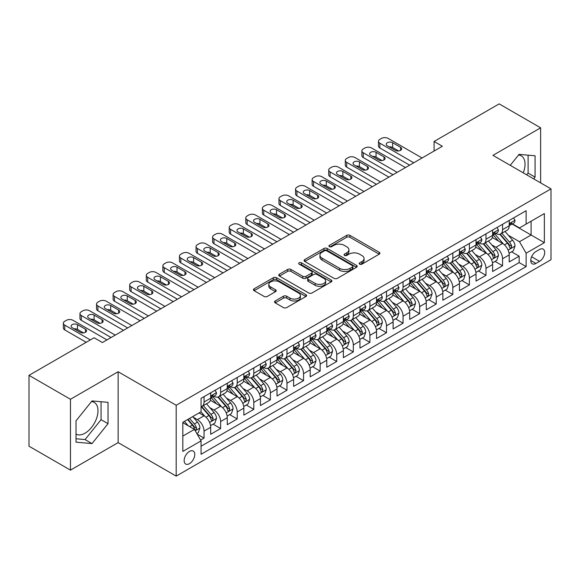 <?xml version="1.0" encoding="UTF-8"?>
<svg xmlns="http://www.w3.org/2000/svg" width="580" height="580" viewBox="0 0 580 580"><rect width="100%" height="100%" fill="white"/><g stroke="black" fill="none" stroke-linecap="round" stroke-linejoin="round"><path stroke-width="0.87" d="M359.658 264.154A1.61 0.928 0 0 0 361.942 264.154L379.233 254.163A2.305 1.327 0 0 0 379.907 253.228A2.305 1.327 0 0 0 379.233 252.286L349.936 235.371A2.305 1.327 0 0 0 346.68 235.371L329.382 245.355A1.61 0.928 0 0 0 328.911 246.014A1.61 0.928 0 0 0 329.382 246.667A1.61 0.928 0 0 0 331.658 246.667L333.899 245.376A7.366 4.256 0 0 1 344.317 245.376L346.76 246.79A7.366 4.256 0 0 1 348.921 249.792A7.366 4.256 0 0 1 346.76 252.8L344.52 254.091A1.61 0.928 0 0 0 344.049 254.75A1.61 0.928 0 0 0 344.52 255.41A1.61 0.928 0 0 0 346.804 255.41L349.037 254.12A7.366 4.256 0 0 1 359.455 254.12L361.898 255.526A7.366 4.256 0 0 1 364.059 258.535A7.366 4.256 0 0 1 361.898 261.544L359.658 262.834A1.61 0.928 0 0 0 359.187 263.494A1.61 0.928 0 0 0 359.658 264.154L359.658 262.834M76.016 434.137A18.292 10.563 120 0 0 85.057 433.173A18.292 10.563 120 0 0 97.005 417.049A18.292 10.563 120 0 0 94.206 402.389A18.292 10.563 120 0 0 91.502 401.563M189.457 463.666A7.504 4.336 120 0 0 194.358 457.054A7.504 4.336 120 0 0 193.205 451.037A7.504 4.336 120 0 0 189.457 451.414A7.504 4.336 120 0 0 184.556 458.026A7.504 4.336 120 0 0 185.701 464.036A7.504 4.336 120 0 0 189.457 463.666M518.556 155.005A18.292 10.563 -60 0 1 521.253 155.832A18.292 10.563 -60 0 1 523.247 172.84M275.217 300.969A2.305 1.327 0 0 0 274.543 301.912A2.305 1.327 0 0 0 275.217 302.847L283.431 307.596A2.305 1.327 0 0 0 286.687 307.596L305.899 296.503A2.305 1.327 0 0 0 306.574 295.568A2.305 1.327 0 0 0 305.899 294.625L276.595 277.711A2.305 1.327 0 0 0 273.339 277.711L254.134 288.796A2.305 1.327 0 0 0 253.46 289.739A2.305 1.327 0 0 0 254.134 290.681L264.06 296.409A2.305 1.327 0 0 0 267.322 296.409L275.536 291.668A2.305 1.327 0 0 0 276.211 290.725A2.305 1.327 0 0 0 275.536 289.782L270.613 286.94A6.155 3.553 0 0 1 268.808 284.425A6.155 3.553 0 0 1 272.614 281.14A6.155 3.553 0 0 1 279.321 281.916L298.613 293.052A6.155 3.553 0 0 1 300.418 295.568A6.155 3.553 0 0 1 296.619 298.852A6.155 3.553 0 0 1 289.906 298.076L286.687 296.22A2.305 1.327 0 0 0 283.431 296.22L275.217 300.969L275.217 302.847M118.139 371.744L70.463 399.272L29 375.34L29 446.194L70.463 470.134L118.139 442.605L176.19 476.115L176.19 405.26L118.139 371.744L118.139 442.605M540.633 182.881L540.633 127.825L492.957 155.353L551 188.862L176.19 405.26M540.633 127.825L499.17 103.885L434.079 141.469L434.079 151.039M29 375.34L94.098 337.756L102.385 342.541L442.373 146.254L434.079 141.469M334.065 278.364A2.305 1.327 0 0 0 337.321 278.364L356.526 267.279A2.305 1.327 0 0 0 357.2 266.336A2.305 1.327 0 0 0 356.526 265.394L327.221 248.479A2.305 1.327 0 0 0 323.966 248.479L304.761 259.572A2.305 1.327 0 0 0 304.087 260.507A2.305 1.327 0 0 0 304.761 261.45L334.065 278.364M299.787 264.502A1.61 0.928 0 0 1 301.426 264.726L301.426 262.812L331.216 280.01A2.305 1.327 0 0 1 331.89 280.952A2.305 1.327 0 0 1 331.216 281.887L312.004 292.98A2.305 1.327 0 0 1 308.748 292.98L279.444 276.065L279.444 274.18A2.305 1.327 0 0 0 278.77 275.123A2.305 1.327 0 0 0 279.444 276.065M279.444 274.18L287.665 269.439A2.305 1.327 0 0 1 290.921 269.439L302.803 276.298A2.305 1.327 0 0 0 306.059 276.298L311.518 273.151A2.305 1.327 0 0 0 312.192 272.208A2.305 1.327 0 0 0 311.518 271.273L299.142 264.125A1.61 0.928 0 0 1 298.671 263.472A1.61 0.928 0 0 1 299.664 262.61A1.61 0.928 0 0 1 301.426 262.812M200.607 440.089L204.051 438.103L197.171 434.13M193.256 417.216L197.417 419.623A9.381 5.416 60 0 1 204.051 431.114L210.685 427.279L210.685 434.275L220.632 428.526L213.092 424.168M209.837 407.646L213.998 410.046A9.381 5.416 60 0 1 220.632 421.537L227.266 417.709L227.266 424.698L237.22 418.949L229.673 414.599M226.425 398.068L230.586 400.476A9.381 5.416 60 0 1 237.22 411.959L243.854 408.132L243.854 415.12L253.801 409.378L246.261 405.021M243.005 388.491L247.167 390.898A9.381 5.416 60 0 1 253.801 402.389L260.435 398.554L260.435 405.55L270.389 399.801L262.841 395.444M259.594 378.921L263.755 381.321A9.381 5.416 60 0 1 270.389 392.812L277.023 388.984L277.023 395.973L286.977 390.224L279.43 385.867M276.174 369.344L280.343 371.744A9.381 5.416 60 0 1 286.977 383.235L293.611 379.407L293.611 386.396L303.558 380.654L296.01 376.297M292.762 359.767L296.924 362.174A9.381 5.416 60 0 1 303.558 373.665L310.191 369.83L310.191 376.819L320.145 371.077L312.598 366.719M309.343 350.189L313.512 352.596A9.381 5.416 60 0 1 320.145 364.088L326.779 360.26L326.779 367.249L336.726 361.5L329.179 357.142M325.931 340.619L330.092 343.019A9.381 5.416 60 0 1 336.726 354.51L343.36 350.683L343.36 357.671L353.314 351.93L345.767 347.572M342.512 331.042L346.68 333.449A9.381 5.416 60 0 1 353.314 344.94L359.948 341.105L359.948 348.094L369.895 342.352L362.348 337.995M359.1 321.465L363.261 323.872A9.381 5.416 60 0 1 369.895 335.363L376.529 331.535L376.529 338.524L386.483 332.775L378.936 328.418M375.68 311.895L379.849 314.295A9.381 5.416 60 0 1 386.483 325.786L393.117 321.958L393.117 328.947L403.064 323.205L395.516 318.848M392.268 302.318L396.43 304.725A9.381 5.416 60 0 1 403.064 316.209L409.697 312.381L409.697 319.37L419.652 313.628L412.104 309.27M408.849 292.74L413.018 295.147A9.381 5.416 60 0 1 419.652 306.639L426.286 302.803L426.286 309.8L436.233 304.05L428.685 299.693M425.437 283.171L429.599 285.57A9.381 5.416 60 0 1 436.233 297.062L442.866 293.233L442.866 300.223L452.821 294.473L445.273 290.123M442.018 273.593L446.187 275.993A9.381 5.416 60 0 1 452.821 287.484L459.454 283.656L459.454 290.645L469.401 284.903L461.861 280.546M458.606 264.016L462.767 266.423A9.381 5.416 60 0 1 469.401 277.914L476.035 274.079L476.035 281.068L485.989 275.326L478.442 270.969M475.194 254.446L479.355 256.846A9.381 5.416 60 0 1 485.989 268.337L492.623 264.509L492.623 271.498L502.57 265.749L502.57 258.76A9.381 5.416 -120 0 0 495.936 247.268L491.775 244.869M495.03 261.392L502.57 265.749M210.685 427.279A9.381 5.416 -120 0 0 204.051 415.795L199.078 412.916M227.266 417.709A9.381 5.416 -120 0 0 220.632 406.217L210.381 400.294M243.854 408.132A9.381 5.416 -120 0 0 237.22 396.64L226.961 390.717M260.435 398.554A9.381 5.416 -120 0 0 253.801 387.07L243.549 381.147M277.023 388.984A9.381 5.416 -120 0 0 270.389 377.493L260.13 371.57M293.611 379.407A9.381 5.416 -120 0 0 286.977 367.916L276.718 361.993M310.191 369.83A9.381 5.416 -120 0 0 303.558 358.339L293.299 352.423M326.779 360.26A9.381 5.416 -120 0 0 320.145 348.769L309.887 342.845M343.36 350.683A9.381 5.416 -120 0 0 336.726 339.191L326.467 333.268M359.948 341.105A9.381 5.416 -120 0 0 353.314 329.614L343.055 323.698M376.529 331.535A9.381 5.416 -120 0 0 369.895 320.044L359.644 314.121M393.117 321.958A9.381 5.416 -120 0 0 386.483 310.467L376.224 304.543M409.697 312.381A9.381 5.416 -120 0 0 403.064 300.889L392.812 294.974M426.286 302.803A9.381 5.416 -120 0 0 419.652 291.32L409.393 285.396M442.866 293.233A9.381 5.416 -120 0 0 436.233 281.742L425.981 275.819M459.454 283.656A9.381 5.416 -120 0 0 452.821 272.165L442.562 266.242M476.035 274.079A9.381 5.416 -120 0 0 469.401 262.595L459.15 256.672M492.623 264.509A9.381 5.416 -120 0 0 485.989 253.018L475.73 247.094M539.559 249.472L535.905 251.582A7.272 4.198 120 0 0 531.157 257.984A7.272 4.198 120 0 0 532.273 263.813A7.272 4.198 120 0 0 535.905 263.45L539.559 261.348A7.272 4.198 120 0 0 544.308 254.939A7.272 4.198 120 0 0 543.192 249.117A7.272 4.198 120 0 0 539.559 249.472M176.19 476.115L551 259.717L551 188.862M182.823 436.087L194.43 429.388L201.064 440.88L201.064 454.285L526.125 266.611L526.125 253.206L519.491 241.715L508.363 235.292M201.064 440.88L182.823 451.414L182.823 422.305L201.064 411.771L201.064 398.366L526.125 210.692L526.125 224.097L544.366 213.57L544.366 242.679L526.125 253.206M213.911 396.205L213.998 396.256A9.381 5.416 60 0 0 218.689 396.72L225.323 392.892A9.381 5.416 -120 0 0 227.266 388.6L227.266 383.235M230.499 386.635L230.586 386.686A9.381 5.416 60 0 0 235.277 387.15L241.911 383.315A9.381 5.416 -120 0 0 243.854 379.023L243.854 373.665M247.08 377.058L247.167 377.109A9.381 5.416 60 0 0 251.858 377.573L258.492 373.745A9.381 5.416 -120 0 0 260.435 369.445L260.435 364.088M263.668 367.481L263.755 367.531A9.381 5.416 60 0 0 268.446 367.995L275.079 364.168A9.381 5.416 -120 0 0 277.023 359.875L277.023 354.51M280.256 357.911L280.343 357.962A9.381 5.416 60 0 0 285.034 358.425L291.668 354.59A9.381 5.416 -120 0 0 293.611 350.298L293.611 344.933M296.837 348.333L296.924 348.384A9.381 5.416 60 0 0 301.614 348.848L308.248 345.02A9.381 5.416 -120 0 0 310.191 340.721L310.191 335.363M313.425 338.756L313.512 338.807A9.381 5.416 60 0 0 318.202 339.271L324.836 335.443A9.381 5.416 -120 0 0 326.779 331.151L326.779 325.786M330.005 329.186L330.092 329.237A9.381 5.416 60 0 0 334.783 329.701L341.417 325.866A9.381 5.416 -120 0 0 343.36 321.574L343.36 316.209M346.594 319.609L346.68 319.66A9.381 5.416 60 0 0 351.371 320.124L358.005 316.296A9.381 5.416 -120 0 0 359.948 311.996L359.948 306.639M363.174 310.032L363.261 310.082A9.381 5.416 60 0 0 367.952 310.546L374.586 306.719A9.381 5.416 -120 0 0 376.529 302.426L376.529 297.062M379.762 300.462L379.849 300.505A9.381 5.416 60 0 0 384.54 300.976L391.174 297.141A9.381 5.416 -120 0 0 393.117 292.849L393.117 287.484M396.343 290.885L396.43 290.935A9.381 5.416 60 0 0 401.121 291.399L407.754 287.571A9.381 5.416 -120 0 0 409.697 283.272L409.697 277.914M412.931 281.307L413.018 281.358A9.381 5.416 60 0 0 417.709 281.822L424.342 277.994A9.381 5.416 -120 0 0 426.286 273.695L426.286 268.337M429.512 271.73L429.599 271.781A9.381 5.416 60 0 0 434.289 272.245L440.923 268.417A9.381 5.416 -120 0 0 442.866 264.125L442.866 258.76M446.1 262.16L446.187 262.211A9.381 5.416 60 0 0 450.877 262.675L457.511 258.839A9.381 5.416 -120 0 0 459.454 254.548L459.454 249.182M462.68 252.583L462.767 252.633A9.381 5.416 60 0 0 467.458 253.097L474.092 249.269A9.381 5.416 -120 0 0 476.035 244.97L476.035 239.612M479.268 243.005L479.355 243.056A9.381 5.416 60 0 0 484.046 243.52L490.68 239.692A9.381 5.416 -120 0 0 492.623 235.4L492.623 230.035M201.064 446.238L519.158 262.595L519.158 256.179L509.204 261.921L509.204 254.932A9.381 5.416 -120 0 0 502.57 243.44L492.318 237.517M495.849 233.436L495.936 233.486A9.381 5.416 -120 0 0 500.627 233.95A9.381 5.416 -120 0 0 502.57 229.651L502.57 224.293M500.627 233.95L507.261 230.115A9.381 5.416 -120 0 0 509.204 225.823L509.204 220.458M204.051 396.64L204.051 402.005A9.381 5.416 60 0 1 202.108 406.297A9.381 5.416 60 0 1 201.064 406.674M202.108 406.297L208.742 402.469A9.381 5.416 -120 0 0 210.685 398.177L210.685 392.812M220.632 387.063L220.632 392.428A9.381 5.416 60 0 1 218.689 396.72M237.22 377.493L237.22 382.851A9.381 5.416 60 0 1 235.277 387.15M253.801 367.916L253.801 373.281A9.381 5.416 60 0 1 251.858 377.573M270.389 358.339L270.389 363.704A9.381 5.416 60 0 1 268.446 367.995M286.977 348.769L286.977 354.126A9.381 5.416 60 0 1 285.034 358.425M303.558 339.191L303.558 344.556A9.381 5.416 60 0 1 301.614 348.848M320.145 329.614L320.145 334.979A9.381 5.416 60 0 1 318.202 339.271M336.726 320.044L336.726 325.402A9.381 5.416 60 0 1 334.783 329.701M353.314 310.467L353.314 315.832A9.381 5.416 60 0 1 351.371 320.124M369.895 300.889L369.895 306.255A9.381 5.416 60 0 1 367.952 310.546M386.483 291.32L386.483 296.677A9.381 5.416 60 0 1 384.54 300.976M403.064 281.742L403.064 287.1A9.381 5.416 60 0 1 401.121 291.399M419.652 272.165L419.652 277.53A9.381 5.416 60 0 1 417.709 281.822M436.233 262.588L436.233 267.953A9.381 5.416 60 0 1 434.289 272.245M452.821 253.018L452.821 258.375A9.381 5.416 60 0 1 450.877 262.675M469.401 243.44L469.401 248.805A9.381 5.416 60 0 1 467.458 253.097M485.989 233.863L485.989 239.228A9.381 5.416 60 0 1 484.046 243.52M485.989 268.337L485.989 275.326M469.401 277.914L469.401 284.903M452.821 287.484L452.821 294.473M436.233 297.062L436.233 304.05M419.652 306.639L419.652 313.628M403.064 316.209L403.064 323.205M386.483 325.786L386.483 332.775M369.895 335.363L369.895 342.352M353.314 344.94L353.314 351.93M336.726 354.51L336.726 361.5M320.145 364.088L320.145 371.077M303.558 373.665L303.558 380.654M286.977 383.235L286.977 390.224M270.389 392.812L270.389 399.801M253.801 402.389L253.801 409.378M237.22 411.959L237.22 418.949M220.632 421.537L220.632 428.526M204.051 431.114L204.051 438.103M194.43 429.388L182.823 422.689M519.491 241.715L531.099 235.016L531.099 221.226L544.366 213.57M512.104 224.047L544.366 242.679M512.437 223.858L519.491 227.933L526.125 224.097M70.463 399.272L70.463 470.134M511.611 251.821L519.158 256.179M519.158 262.595L526.125 266.611M533.68 178.865L535.079 177.125L535.079 155.788L519.078 154.36L510.248 165.336M76.016 442.163L92.024 443.591L108.025 423.683L108.025 402.346L92.024 400.918L76.016 420.826L76.016 442.163M526.72 174.841L528.112 173.108L528.112 155.165M528.112 173.108L535.079 177.125M76.016 438.763L85.057 439.575L101.058 419.666L101.058 401.723M101.058 419.666L108.025 423.683M85.057 439.575L92.024 443.591M360.303 264.379L361.898 263.458A7.366 4.256 0 0 0 364.059 260.449L364.059 258.535M348.921 249.792L348.921 251.713A7.366 4.256 0 0 1 346.76 254.714L345.165 255.635M379.204 254.185L349.936 237.285A2.305 1.327 0 0 0 346.68 237.285L330.027 246.899M356.497 267.293L327.221 250.393A2.305 1.327 0 0 0 323.966 250.393L304.79 261.464M352.459 266.996A1.61 0.928 0 0 0 352.93 266.336A1.61 0.928 0 0 0 352.459 265.676L326.736 250.828A1.61 0.928 0 0 0 324.459 250.828L322.096 252.191A7.366 4.256 0 0 0 319.942 255.2A7.366 4.256 0 0 0 322.096 258.209L339.677 268.359A7.366 4.256 0 0 0 350.095 268.359L352.459 266.996L352.459 268.91A1.61 0.928 0 0 0 352.93 268.25L352.93 266.336M319.942 255.2L319.942 257.114A7.366 4.256 0 0 0 322.096 260.123L322.096 258.209M352.459 268.91L350.095 270.273A7.366 4.256 0 0 1 339.677 270.273L322.096 260.123M279.48 276.08L287.665 271.353L287.665 269.439M312.192 272.208L312.192 274.123A2.305 1.327 0 0 1 311.518 275.065L306.059 278.212A2.305 1.327 0 0 1 302.803 278.212L290.921 271.353A2.305 1.327 0 0 0 287.665 271.353M301.426 264.726L331.18 281.909M315.136 283.417A6.155 3.553 0 0 0 321.849 284.185A6.155 3.553 0 0 0 325.648 280.901A6.155 3.553 0 0 0 323.85 278.393L317.05 274.463A2.305 1.327 0 0 0 313.794 274.463L308.342 277.617A2.305 1.327 0 0 0 307.668 278.552A2.305 1.327 0 0 0 308.342 279.495L315.136 283.417L315.136 285.331A6.155 3.553 0 0 0 321.849 286.107A6.155 3.553 0 0 0 325.648 282.815L325.648 280.901M307.668 278.552L307.668 280.466A2.305 1.327 0 0 0 308.342 281.409L308.342 279.495M315.136 285.331L308.342 281.409M300.418 295.568L300.418 297.482A6.155 3.553 0 0 1 296.619 300.766A6.155 3.553 0 0 1 289.906 299.998L286.687 298.142A2.305 1.327 0 0 0 283.431 298.142L275.246 302.869M268.808 284.425L268.808 286.346A6.155 3.553 0 0 0 270.613 288.855L270.613 286.94M275.507 291.682L270.613 288.855M305.87 296.525L276.595 279.625A2.305 1.327 0 0 0 273.339 279.625L254.163 290.696L254.134 288.796M509.066 253.286L513.351 250.814L515.011 246.029A6.213 3.589 -120 0 0 512.589 240.192L505.013 231.42M503.498 244.049L494.834 234.023M498.568 241.128L493.536 235.306A14.891 8.598 -120 0 0 493.08 234.791M499.786 234.284L507.449 243.158A6.213 3.589 60 0 1 509.668 247.442L510.117 248.175L510.958 248.059L511.654 246.29A6.213 3.589 -120 0 0 509.436 242.012L501.86 233.24M500.236 234.139L508.471 243.673A3.168 1.827 60 0 1 509.269 244.912L511.654 246.29M413.765 162.77L379.849 143.188A4.691 2.712 -0 0 1 378.472 141.274A4.691 2.712 -0 0 1 379.849 139.359L381.502 138.403A4.691 2.712 -0 0 1 388.136 138.403L422.051 157.985M378.472 141.274L378.472 146.066A4.691 2.712 180 0 0 379.849 147.98L409.618 165.162M513.604 217.92L515.011 220.364A6.213 3.589 60 0 1 513.728 223.112L510.574 224.931A6.213 3.589 -120 0 0 511.654 223.503L511.524 222.952M387.31 145.776A3.755 2.168 180 0 1 386.208 144.246A3.755 2.168 180 0 1 388.527 142.245A3.755 2.168 180 0 1 392.616 142.709L400.577 147.305A3.755 2.168 180 0 1 401.679 148.843A3.755 2.168 180 0 1 399.359 150.844A3.755 2.168 180 0 1 395.27 150.372L387.31 145.776M509.414 225.229L509.436 225.229A6.213 3.589 -120 0 0 510.574 224.931M510.849 223.039L511.654 223.503C511.263 222.568 510.603 222.952 509.668 224.649A6.213 3.589 60 0 1 509.204 225.533M389.26 146.899A3.755 2.168 180 0 1 392.616 147.501L398.627 150.967M492.485 262.863L496.77 260.391L498.423 255.599A6.213 3.589 -120 0 0 496.009 249.762L488.425 240.99M486.91 253.619L478.246 243.593M481.98 250.705L476.956 244.883A14.891 8.598 -120 0 0 476.492 244.368M483.198 243.861L490.861 252.735A6.213 3.589 60 0 1 493.08 257.012L493.529 257.752L494.37 257.636L495.073 255.867A6.213 3.589 -120 0 0 492.855 251.582L485.279 242.81M483.647 243.716L491.884 253.25A3.168 1.827 60 0 1 492.681 254.489L495.073 255.867M475.897 272.44L480.182 269.961L481.842 265.176A6.213 3.589 -120 0 0 479.421 259.34L471.845 250.567M470.322 263.197L461.665 253.17M465.399 260.275L460.368 254.46A14.891 8.598 -120 0 0 459.911 253.938M466.617 253.438L474.28 262.312A6.213 3.589 60 0 1 476.499 266.59L476.948 267.329L477.789 267.206L478.486 265.444A6.213 3.589 -120 0 0 476.267 261.16L468.691 252.387M467.067 253.293L475.303 262.827A3.168 1.827 60 0 1 476.1 264.067L478.486 265.444M459.316 282.01L463.601 279.538L465.254 274.753A6.213 3.589 -120 0 0 462.84 268.917L455.257 260.144M453.741 272.774L445.077 262.747M448.811 269.852L443.787 264.031A14.891 8.598 -120 0 0 443.323 263.516M450.029 263.008L457.692 271.882A6.213 3.589 60 0 1 459.911 276.167L460.361 276.899L461.201 276.783L461.905 275.014A6.213 3.589 -120 0 0 459.686 270.737L452.11 261.964M450.479 262.863L458.715 272.397A3.168 1.827 60 0 1 459.512 273.637L461.905 275.014M442.728 291.588L447.013 289.115L448.673 284.323A6.213 3.589 -120 0 0 446.252 278.494L438.676 269.714M437.153 282.351L428.497 272.325M432.23 279.43L427.199 273.608A14.891 8.598 -120 0 0 426.742 273.093M433.449 272.586L441.112 281.459A6.213 3.589 60 0 1 443.33 285.737L443.78 286.476L444.621 286.361L445.317 284.591A6.213 3.589 -120 0 0 443.098 280.307L435.522 271.534M433.898 272.44L442.134 281.974A3.168 1.827 60 0 1 442.932 283.214L445.317 284.591M397.177 172.347L363.261 152.765A4.691 2.712 -0 0 1 361.891 150.851A4.691 2.712 -0 0 1 363.261 148.937L364.921 147.98A4.691 2.712 -0 0 1 371.555 147.98L405.471 167.562M361.891 150.851L361.891 155.636A4.691 2.712 180 0 0 363.261 157.55L393.03 174.739M497.016 227.498L498.423 229.941A6.213 3.589 60 0 1 497.14 232.689L493.986 234.508A6.213 3.589 -120 0 0 495.073 233.08L494.943 232.529M370.729 155.353A3.755 2.168 180 0 1 369.627 153.816A3.755 2.168 180 0 1 371.939 151.815A3.755 2.168 180 0 1 376.036 152.286L383.996 156.883A3.755 2.168 180 0 1 385.091 158.412A3.755 2.168 180 0 1 382.778 160.413A3.755 2.168 180 0 1 378.689 159.95L370.729 155.353M492.833 234.798L492.855 234.798A6.213 3.589 -120 0 0 493.986 234.508M494.269 232.616L495.073 233.08C494.682 232.138 494.015 232.522 493.08 234.226A6.213 3.589 60 0 1 492.623 235.11M372.679 156.477A3.755 2.168 180 0 1 376.036 157.071L382.039 160.544M380.596 181.924L346.68 162.342A4.691 2.712 -0 0 1 345.303 160.428A4.691 2.712 -0 0 1 346.68 158.514L348.333 157.55A4.691 2.712 -0 0 1 354.967 157.55L388.883 177.132M345.303 160.428L345.303 165.213A4.691 2.712 180 0 0 346.68 167.127L376.449 184.317M480.436 237.075L481.842 239.518A6.213 3.589 60 0 1 480.552 242.266L477.405 244.086A6.213 3.589 -120 0 0 478.486 242.65L478.355 242.099M354.141 164.923A3.755 2.168 180 0 1 353.039 163.393A3.755 2.168 180 0 1 355.359 161.392A3.755 2.168 180 0 1 359.448 161.863L367.408 166.46A3.755 2.168 180 0 1 368.51 167.99A3.755 2.168 180 0 1 366.19 169.991A3.755 2.168 180 0 1 362.101 169.519L354.141 164.923M476.245 244.376L476.267 244.376A6.213 3.589 -120 0 0 477.405 244.086M477.681 242.186L478.486 242.65C478.094 241.715 477.434 242.099 476.499 243.803A6.213 3.589 60 0 1 476.035 244.688M356.091 166.054A3.755 2.168 180 0 1 359.448 166.649L365.458 170.121M364.008 191.494L330.092 171.919A4.691 2.712 -0 0 1 328.722 169.998A4.691 2.712 -0 0 1 330.092 168.084L331.753 167.127A4.691 2.712 -0 0 1 338.387 167.127L372.302 186.709M328.722 169.998L328.722 174.79A4.691 2.712 180 0 0 330.092 176.704L359.861 193.887M463.848 246.652L465.254 249.088A6.213 3.589 60 0 1 463.971 251.843L460.817 253.656A6.213 3.589 -120 0 0 461.905 252.227L461.774 251.676M337.553 174.5A3.755 2.168 180 0 1 336.458 172.971A3.755 2.168 180 0 1 338.771 170.969A3.755 2.168 180 0 1 342.867 171.434L350.827 176.03A3.755 2.168 180 0 1 351.922 177.567A3.755 2.168 180 0 1 349.61 179.568A3.755 2.168 180 0 1 345.52 179.097L337.553 174.5M459.657 253.953L459.686 253.953A6.213 3.589 -120 0 0 460.817 253.656M461.1 251.763L461.905 252.227C461.513 251.292 460.846 251.676 459.911 253.38A6.213 3.589 60 0 1 459.454 254.257M339.51 175.631A3.755 2.168 180 0 1 342.867 176.226L348.87 179.691M347.427 201.071L313.512 181.489A4.691 2.712 -0 0 1 312.134 179.575A4.691 2.712 -0 0 1 313.512 177.661L315.165 176.704A4.691 2.712 -0 0 1 321.798 176.704L355.714 196.286M312.134 179.575L312.134 184.36A4.691 2.712 180 0 0 313.512 186.281L343.28 203.464M447.26 256.222L448.673 258.665A6.213 3.589 60 0 1 447.383 261.413L444.236 263.233A6.213 3.589 -120 0 0 445.317 261.805L445.186 261.254M320.972 184.077A3.755 2.168 180 0 1 319.87 182.541A3.755 2.168 180 0 1 322.19 180.54A3.755 2.168 180 0 1 326.279 181.011L334.239 185.607A3.755 2.168 180 0 1 335.341 187.137A3.755 2.168 180 0 1 333.021 189.145A3.755 2.168 180 0 1 328.933 188.674L320.972 184.077M443.076 263.523L443.098 263.523A6.213 3.589 -120 0 0 444.236 263.233M444.512 261.341L445.317 261.805C444.925 260.869 444.265 261.246 443.33 262.95A6.213 3.589 60 0 1 442.866 263.835M322.922 185.201A3.755 2.168 180 0 1 326.279 185.803L332.289 189.268M426.148 301.165L430.433 298.693L432.086 293.9A6.213 3.589 -120 0 0 429.664 288.064L422.088 279.292M420.572 291.921L411.909 281.894M415.642 289.007L410.618 283.185A14.891 8.598 -120 0 0 410.154 282.663M416.861 282.163L424.524 291.037A6.213 3.589 60 0 1 426.742 295.314L427.192 296.054L428.033 295.938L428.729 294.169A6.213 3.589 -120 0 0 426.517 289.884L418.941 281.111M417.31 282.018L425.546 291.551A3.168 1.827 60 0 1 426.343 292.791L428.729 294.169M330.839 210.649L296.924 191.067A4.691 2.712 -0 0 1 295.553 189.152A4.691 2.712 -0 0 1 296.924 187.238L298.584 186.281A4.691 2.712 -0 0 1 305.218 186.281L339.133 205.856M295.553 189.152L295.553 193.938A4.691 2.712 180 0 0 296.924 195.851L326.692 213.041M430.679 265.8L432.086 268.243A6.213 3.589 60 0 1 430.802 270.99L427.649 272.81A6.213 3.589 -120 0 0 428.729 271.375L428.598 270.824M304.384 193.648A3.755 2.168 180 0 1 303.289 192.118A3.755 2.168 180 0 1 305.602 190.117A3.755 2.168 180 0 1 309.691 190.588L317.651 195.185A3.755 2.168 180 0 1 318.754 196.714A3.755 2.168 180 0 1 316.441 198.715A3.755 2.168 180 0 1 312.344 198.244L304.384 193.648M426.488 273.1L426.517 273.1A6.213 3.589 -120 0 0 427.649 272.81M427.931 270.918L428.729 271.375C428.345 270.439 427.677 270.824 426.742 272.527A6.213 3.589 60 0 1 426.286 273.412M306.341 194.779A3.755 2.168 180 0 1 309.691 195.373L315.701 198.846M409.56 310.742L413.845 308.263L415.505 303.478A6.213 3.589 -120 0 0 413.083 297.642L405.507 288.869M403.985 301.498L395.328 291.472M399.062 298.577L394.03 292.762A14.891 8.598 -120 0 0 393.574 292.24M400.28 291.733L407.943 300.607A6.213 3.589 60 0 1 410.154 304.892L410.611 305.631L411.452 305.508L412.148 303.739A6.213 3.589 -120 0 0 409.929 299.461L402.353 290.689M400.729 291.588L408.965 301.129A3.168 1.827 60 0 1 409.763 302.361L412.148 303.739M314.251 220.219L280.343 200.644A4.691 2.712 -0 0 1 278.965 198.722A4.691 2.712 -0 0 1 280.343 196.808L281.996 195.851A4.691 2.712 -0 0 1 288.63 195.851L322.545 215.434M278.965 198.722L278.965 203.515A4.691 2.712 180 0 0 280.343 205.429L310.111 222.618M414.091 275.377L415.505 277.813A6.213 3.589 60 0 1 414.214 280.568L411.068 282.387A6.213 3.589 -120 0 0 412.148 280.952L412.017 280.401M287.803 203.225A3.755 2.168 180 0 1 286.701 201.695A3.755 2.168 180 0 1 289.021 199.694A3.755 2.168 180 0 1 293.11 200.165L301.071 204.755A3.755 2.168 180 0 1 302.173 206.292A3.755 2.168 180 0 1 299.853 208.292A3.755 2.168 180 0 1 295.764 207.821L287.803 203.225M409.908 282.677L409.929 282.677A6.213 3.589 -120 0 0 411.068 282.387M411.343 280.488L412.148 280.952C411.757 280.017 411.097 280.401 410.154 282.105A6.213 3.589 60 0 1 409.697 282.989M289.754 204.356A3.755 2.168 180 0 1 293.11 204.95L299.12 208.416M392.972 320.312L397.264 317.84L398.917 313.055A6.213 3.589 -120 0 0 396.495 307.219L388.919 298.446M387.404 311.076L378.74 301.049M382.474 308.154L377.45 302.332A14.891 8.598 -120 0 0 376.986 301.817M383.692 301.31L391.355 310.184A6.213 3.589 60 0 1 393.574 314.469L394.023 315.201L394.864 315.085L395.56 313.316A6.213 3.589 -120 0 0 393.349 309.038L385.772 300.259M384.141 301.165L392.377 310.699A3.168 1.827 60 0 1 393.175 311.938L395.56 313.316M297.671 229.796L263.755 210.214A4.691 2.712 -0 0 1 262.377 208.3A4.691 2.712 -0 0 1 263.755 206.386L265.415 205.429A4.691 2.712 -0 0 1 272.049 205.429L305.964 225.011M262.377 208.3L262.377 213.085A4.691 2.712 180 0 0 263.755 215.006L293.524 232.188M397.51 284.947L398.917 287.39A6.213 3.589 60 0 1 397.634 290.138L394.48 291.957A6.213 3.589 -120 0 0 395.56 290.529L395.429 289.978M271.215 212.802A3.755 2.168 180 0 1 270.12 211.272A3.755 2.168 180 0 1 272.433 209.264A3.755 2.168 180 0 1 276.522 209.735L284.483 214.332A3.755 2.168 180 0 1 285.585 215.862A3.755 2.168 180 0 1 283.265 217.87A3.755 2.168 180 0 1 279.176 217.399L271.215 212.802M393.32 292.248L393.349 292.248A6.213 3.589 -120 0 0 394.48 291.957M394.762 290.065L395.56 290.529C395.176 289.594 394.509 289.971 393.574 291.675A6.213 3.589 60 0 1 393.117 292.559M273.173 213.926A3.755 2.168 180 0 1 276.522 214.527L282.532 217.993M376.391 329.889L380.676 327.417L382.336 322.625A6.213 3.589 -120 0 0 379.914 316.789L372.338 308.016M370.816 320.646L362.159 310.619M365.893 317.731L360.861 311.91A14.891 8.598 -120 0 0 360.405 311.387M367.111 310.887L374.774 319.761A6.213 3.589 60 0 1 376.986 324.039L377.442 324.778L378.283 324.662L378.979 322.893A6.213 3.589 -120 0 0 376.761 318.608L369.185 309.836M367.56 310.742L375.797 320.276A3.168 1.827 60 0 1 376.594 321.516L378.979 322.893M281.082 239.373L247.167 219.791A4.691 2.712 -0 0 1 245.797 217.877A4.691 2.712 -0 0 1 247.167 215.963L248.827 215.006A4.691 2.712 -0 0 1 255.461 215.006L289.376 234.581M245.797 217.877L245.797 222.662A4.691 2.712 180 0 0 247.167 224.576L276.943 241.766M380.922 294.524L382.336 296.967A6.213 3.589 60 0 1 381.046 299.715L377.899 301.535A6.213 3.589 -120 0 0 378.979 300.099L378.849 299.548M254.635 222.379A3.755 2.168 180 0 1 253.532 220.842A3.755 2.168 180 0 1 255.852 218.841A3.755 2.168 180 0 1 259.942 219.312L267.902 223.909A3.755 2.168 180 0 1 268.997 225.439A3.755 2.168 180 0 1 266.684 227.44A3.755 2.168 180 0 1 262.595 226.969L254.635 222.379M376.739 301.825L376.761 301.825A6.213 3.589 -120 0 0 377.899 301.535M378.174 299.642L378.979 300.099C378.588 299.164 377.921 299.548 376.986 301.252A6.213 3.589 60 0 1 376.529 302.137M256.585 223.503A3.755 2.168 180 0 1 259.942 224.097L265.952 227.57M359.803 339.467L364.095 336.987L365.748 332.202A6.213 3.589 -120 0 0 363.326 326.366L355.75 317.594M354.235 330.223L345.571 320.196M349.305 327.301L344.281 321.487A14.891 8.598 -120 0 0 343.817 320.965M350.523 320.457L358.186 329.331A6.213 3.589 60 0 1 360.405 333.616L360.854 334.356L361.695 334.232L362.391 332.463A6.213 3.589 -120 0 0 360.18 328.186L352.604 319.413M350.973 320.312L359.208 329.853A3.168 1.827 60 0 1 360.006 331.086L362.391 332.463M264.502 248.943L230.586 229.368A4.691 2.712 -0 0 1 229.209 227.454A4.691 2.712 -0 0 1 230.586 225.533L232.246 224.576A4.691 2.712 -0 0 1 238.88 224.576L272.796 244.158M229.209 227.454L229.209 232.239A4.691 2.712 180 0 0 230.586 234.153L260.355 251.343M364.341 304.101L365.748 306.537A6.213 3.589 60 0 1 364.465 309.292L361.311 311.112A6.213 3.589 -120 0 0 362.391 309.676L362.261 309.125M238.046 231.949A3.755 2.168 180 0 1 236.952 230.419A3.755 2.168 180 0 1 239.264 228.418A3.755 2.168 180 0 1 243.353 228.89L251.314 233.486A3.755 2.168 180 0 1 252.416 235.016A3.755 2.168 180 0 1 250.096 237.017A3.755 2.168 180 0 1 246.007 236.546L238.046 231.949M360.151 311.402L360.18 311.402A6.213 3.589 -120 0 0 361.311 311.112M361.594 309.212L362.391 309.676C362 308.741 361.34 309.125 360.405 310.829A6.213 3.589 60 0 1 359.948 311.714M240.004 233.08A3.755 2.168 180 0 1 243.353 233.675L249.364 237.14M343.222 349.037L347.507 346.564L349.167 341.779A6.213 3.589 -120 0 0 346.746 335.943L339.169 327.171M337.647 339.8L328.99 329.774M332.717 336.879L327.693 331.057A14.891 8.598 -120 0 0 327.229 330.542M333.942 330.035L341.606 338.908A6.213 3.589 60 0 1 343.817 343.193L344.274 343.925L345.114 343.81L345.81 342.04A6.213 3.589 -120 0 0 343.592 337.763L336.016 328.99M334.392 329.889L342.628 339.423A3.168 1.827 60 0 1 343.425 340.663L345.81 342.04M247.914 258.52L213.998 238.938A4.691 2.712 -0 0 1 212.628 237.024A4.691 2.712 -0 0 1 213.998 235.11L215.658 234.153A4.691 2.712 -0 0 1 222.292 234.153L256.208 253.736M212.628 237.024L212.628 241.817A4.691 2.712 180 0 0 213.998 243.731L243.767 260.913M347.754 313.671L349.167 316.114A6.213 3.589 60 0 1 347.877 318.862L344.73 320.682A6.213 3.589 -120 0 0 345.81 319.254L345.68 318.703M221.466 241.526A3.755 2.168 180 0 1 220.364 239.997A3.755 2.168 180 0 1 222.684 237.996A3.755 2.168 180 0 1 226.773 238.46L234.733 243.056A3.755 2.168 180 0 1 235.828 244.593A3.755 2.168 180 0 1 233.515 246.594A3.755 2.168 180 0 1 229.426 246.123L221.466 241.526M343.57 320.979L343.592 320.979A6.213 3.589 -120 0 0 344.73 320.682M345.006 318.79L345.81 319.254C345.419 318.318 344.752 318.703 343.817 320.399A6.213 3.589 60 0 1 343.36 321.284M223.416 242.65A3.755 2.168 180 0 1 226.773 243.252L232.783 246.718M326.634 358.614L330.919 356.142L332.579 351.349A6.213 3.589 -120 0 0 330.158 345.513L322.582 336.741M321.066 349.37L312.402 339.344M316.136 346.456L311.112 340.634A14.891 8.598 -120 0 0 310.648 340.112M317.354 339.612L325.017 348.486A6.213 3.589 60 0 1 327.236 352.763L327.685 353.503L328.526 353.387L329.223 351.618A6.213 3.589 -120 0 0 327.011 347.333L319.428 338.56M317.804 339.467L326.04 349A3.168 1.827 60 0 1 326.837 350.24L329.223 351.618M231.333 268.098L197.417 248.515A4.691 2.712 -0 0 1 196.04 246.601A4.691 2.712 -0 0 1 197.417 244.688L199.078 243.731A4.691 2.712 -0 0 1 205.712 243.731L239.627 263.313M196.04 246.601L196.04 251.387A4.691 2.712 180 0 0 197.417 253.3L227.186 270.49M331.173 323.248L332.579 325.692A6.213 3.589 60 0 1 331.296 328.439L328.142 330.259A6.213 3.589 -120 0 0 329.223 328.831L329.092 328.28M204.878 251.104A3.755 2.168 180 0 1 203.783 249.567A3.755 2.168 180 0 1 206.096 247.566A3.755 2.168 180 0 1 210.185 248.037L218.145 252.633A3.755 2.168 180 0 1 219.247 254.163A3.755 2.168 180 0 1 216.927 256.164A3.755 2.168 180 0 1 212.838 255.7L204.878 251.104M326.982 330.549L327.011 330.549A6.213 3.589 -120 0 0 328.142 330.259M328.425 328.367L329.223 328.831C328.831 327.888 328.171 328.273 327.236 329.976A6.213 3.589 60 0 1 326.779 330.861M206.835 252.227A3.755 2.168 180 0 1 210.185 252.822L216.195 256.295M310.053 368.191L314.338 365.712L315.998 360.927A6.213 3.589 -120 0 0 313.577 355.09L306.001 346.318M304.478 358.947L295.822 348.921M299.548 356.026L294.524 350.211A14.891 8.598 -120 0 0 294.06 349.689M300.766 349.189L308.437 358.056A6.213 3.589 60 0 1 310.648 362.34L311.105 363.08L311.938 362.957L312.642 361.195A6.213 3.589 -120 0 0 310.423 356.91L302.847 348.138M301.223 349.044L309.459 358.578A3.168 1.827 60 0 1 310.257 359.817L312.642 361.195M214.745 277.675L180.829 258.093A4.691 2.712 -0 0 1 179.459 256.179A4.691 2.712 -0 0 1 180.829 254.257L182.49 253.3A4.691 2.712 -0 0 1 189.124 253.3L223.039 272.883M179.459 256.179L179.459 260.964A4.691 2.712 180 0 0 180.829 262.878L210.598 280.067M314.585 332.826L315.998 335.262A6.213 3.589 60 0 1 314.708 338.017L311.562 339.837A6.213 3.589 -120 0 0 312.642 338.401L312.511 337.85M188.297 260.674A3.755 2.168 180 0 1 187.195 259.144A3.755 2.168 180 0 1 189.515 257.143A3.755 2.168 180 0 1 193.604 257.614L201.564 262.211A3.755 2.168 180 0 1 202.659 263.74A3.755 2.168 180 0 1 200.346 265.742A3.755 2.168 180 0 1 196.257 265.27L188.297 260.674M310.401 340.126L310.423 340.126A6.213 3.589 -120 0 0 311.562 339.837M311.837 337.937L312.642 338.401C312.25 337.466 311.583 337.85 310.648 339.554A6.213 3.589 60 0 1 310.191 340.438M190.247 261.805A3.755 2.168 180 0 1 193.604 262.399L199.607 265.872M293.465 377.761L297.75 375.289L299.411 370.504A6.213 3.589 -120 0 0 296.989 364.668L289.413 355.895M287.897 368.525L279.234 358.498M282.967 365.603L277.943 359.781A14.891 8.598 -120 0 0 277.479 359.267M284.185 358.759L291.849 367.633A6.213 3.589 60 0 1 294.067 371.918L294.517 372.65L295.358 372.534L296.054 370.765A6.213 3.589 -120 0 0 293.842 366.488L286.259 357.715M284.635 358.614L292.871 368.148A3.168 1.827 60 0 1 293.668 369.387L296.054 370.765M276.885 387.338L281.169 384.866L282.83 380.074A6.213 3.589 -120 0 0 280.408 374.238L272.832 365.465M271.31 378.095L262.653 368.068M266.38 375.18L261.355 369.358A14.891 8.598 -120 0 0 260.891 368.844M267.598 368.336L275.268 377.21A6.213 3.589 60 0 1 277.479 381.488L277.936 382.227L278.77 382.111L279.473 380.342A6.213 3.589 -120 0 0 277.255 376.058L269.678 367.285M268.054 368.191L276.29 377.725A3.168 1.827 60 0 1 277.088 378.965L279.473 380.342M260.297 396.916L264.582 394.436L266.242 389.651A6.213 3.589 -120 0 0 263.82 383.815L256.244 375.042M254.729 387.672L246.065 377.645M249.799 384.75L244.774 378.936A14.891 8.598 -120 0 0 244.311 378.414M251.017 377.913L258.68 386.787A6.213 3.589 60 0 1 260.899 391.065L261.348 391.804L262.189 391.681L262.885 389.92A6.213 3.589 -120 0 0 260.674 385.635L253.09 376.862M251.466 377.768L259.702 387.302A3.168 1.827 60 0 1 260.5 388.542L262.885 389.92M243.716 406.486L248.001 404.013L249.654 399.228A6.213 3.589 -120 0 0 247.239 393.392L239.656 384.62M238.141 397.249L229.484 387.223M233.211 394.327L228.186 388.506A14.891 8.598 -120 0 0 227.722 387.991M234.429 387.483L242.099 396.358A6.213 3.589 60 0 1 244.311 400.642L244.767 401.375L245.601 401.259L246.304 399.489A6.213 3.589 -120 0 0 244.086 395.212L236.51 386.439M234.886 387.338L243.114 396.872A3.168 1.827 60 0 1 243.919 398.112L246.304 399.489M227.128 416.063L231.413 413.591L233.073 408.798A6.213 3.589 -120 0 0 230.651 402.97L223.075 394.19M221.56 406.826L212.896 396.8M216.63 403.905L211.599 398.083A14.891 8.598 -120 0 0 211.142 397.568M217.848 397.061L225.511 405.935A6.213 3.589 60 0 1 227.73 410.22L228.179 410.952L229.02 410.836L229.716 409.067A6.213 3.589 -120 0 0 227.498 404.782L219.921 396.01M218.298 396.916L226.533 406.45A3.168 1.827 60 0 1 227.331 407.689L229.716 409.067M210.547 425.64L214.832 423.168L216.485 418.376A6.213 3.589 -120 0 0 214.071 412.539L206.487 403.767M204.972 416.397L201.006 411.807M200.042 413.482L199.397 412.735M201.26 406.638L208.923 415.512A6.213 3.589 60 0 1 211.142 419.789L211.591 420.529L212.432 420.413L213.136 418.644A6.213 3.589 -120 0 0 210.917 414.359L203.341 405.587M201.71 406.493L209.945 416.027A3.168 1.827 60 0 1 210.743 417.266L213.136 418.644M196.838 433.557L198.244 432.738L199.904 427.953A6.213 3.589 -120 0 0 197.483 422.117L192.712 416.592M188.261 425.829L184.418 421.377M183.461 423.052L182.823 422.32M187.572 419.558L192.343 425.082A6.213 3.589 60 0 1 194.561 429.367L195.011 430.106L195.851 429.983L196.548 428.214A6.213 3.589 -120 0 0 194.329 423.936L189.558 418.412M187.956 419.34L193.365 425.604A3.168 1.827 60 0 1 194.162 426.837L196.548 428.214M198.164 287.245L164.249 267.663A4.691 2.712 -0 0 1 162.871 265.749A4.691 2.712 -0 0 1 164.249 263.835L165.909 262.878A4.691 2.712 -0 0 1 172.543 262.878L206.458 282.46M162.871 265.749L162.871 270.541A4.691 2.712 180 0 0 164.249 272.455L194.017 289.637M298.004 342.396L299.411 344.839A6.213 3.589 60 0 1 298.127 347.587L294.974 349.406A6.213 3.589 -120 0 0 296.054 347.978L295.923 347.427M171.709 270.251A3.755 2.168 180 0 1 170.614 268.721A3.755 2.168 180 0 1 172.927 266.72A3.755 2.168 180 0 1 177.016 267.184L184.976 271.781A3.755 2.168 180 0 1 186.079 273.318A3.755 2.168 180 0 1 183.758 275.319A3.755 2.168 180 0 1 179.669 274.848L171.709 270.251M293.813 349.704L293.842 349.704A6.213 3.589 -120 0 0 294.974 349.406M295.256 347.514L296.054 347.978C295.662 347.043 295.002 347.427 294.067 349.124A6.213 3.589 60 0 1 293.611 350.008M173.659 271.375A3.755 2.168 180 0 1 177.016 271.976L183.026 275.442M181.576 296.822L147.661 277.24A4.691 2.712 -0 0 1 146.291 275.326A4.691 2.712 -0 0 1 147.661 273.412L149.321 272.455A4.691 2.712 -0 0 1 155.955 272.455L189.87 292.037M146.291 275.326L146.291 280.111A4.691 2.712 180 0 0 147.661 282.025L177.429 299.215M281.416 351.973L282.83 354.416A6.213 3.589 60 0 1 281.539 357.164L278.385 358.984A6.213 3.589 -120 0 0 279.473 357.555L279.342 357.005M155.128 279.828A3.755 2.168 180 0 1 154.026 278.291A3.755 2.168 180 0 1 156.346 276.29A3.755 2.168 180 0 1 160.435 276.762L168.396 281.358A3.755 2.168 180 0 1 169.49 282.888A3.755 2.168 180 0 1 167.178 284.889A3.755 2.168 180 0 1 163.089 284.425L155.128 279.828M277.233 359.274L277.255 359.274A6.213 3.589 -120 0 0 278.385 358.984M278.668 357.091L279.473 357.555C279.082 356.62 278.414 356.997 277.479 358.701A6.213 3.589 60 0 1 277.023 359.586M157.078 280.952A3.755 2.168 180 0 1 160.435 281.546L166.438 285.019M164.995 306.399L131.08 286.817A4.691 2.712 -0 0 1 129.702 284.903A4.691 2.712 -0 0 1 131.08 282.989L132.733 282.025A4.691 2.712 -0 0 1 139.374 282.025L173.282 301.607M129.702 284.903L129.702 289.688A4.691 2.712 180 0 0 131.08 291.602L160.849 308.792M264.835 361.55L266.242 363.993A6.213 3.589 60 0 1 264.958 366.741L261.805 368.561A6.213 3.589 -120 0 0 262.885 367.125L262.755 366.575M138.54 289.398A3.755 2.168 180 0 1 137.446 287.868A3.755 2.168 180 0 1 139.758 285.868A3.755 2.168 180 0 1 143.847 286.339L151.808 290.935A3.755 2.168 180 0 1 152.91 292.465A3.755 2.168 180 0 1 150.59 294.466A3.755 2.168 180 0 1 146.501 293.995L138.54 289.398M260.645 368.851L260.674 368.851A6.213 3.589 -120 0 0 261.805 368.561M262.087 366.661L262.885 367.125C262.493 366.19 261.834 366.575 260.899 368.278A6.213 3.589 60 0 1 260.435 369.163M140.49 290.529A3.755 2.168 180 0 1 143.847 291.124L149.857 294.596M148.407 315.969L114.492 296.394A4.691 2.712 -0 0 1 113.122 294.473A4.691 2.712 -0 0 1 114.492 292.559L116.152 291.602A4.691 2.712 -0 0 1 122.786 291.602L156.701 311.185M113.122 294.473L113.122 299.265A4.691 2.712 180 0 0 114.492 301.18L144.26 318.369M248.247 371.127L249.654 373.563A6.213 3.589 60 0 1 248.37 376.318L245.217 378.138A6.213 3.589 -120 0 0 246.304 376.703L246.174 376.152M121.959 298.976A3.755 2.168 180 0 1 120.857 297.446A3.755 2.168 180 0 1 123.177 295.445A3.755 2.168 180 0 1 127.266 295.909L135.227 300.505A3.755 2.168 180 0 1 136.322 302.042A3.755 2.168 180 0 1 134.009 304.043A3.755 2.168 180 0 1 129.92 303.572L121.959 298.976M244.064 378.428L244.086 378.428A6.213 3.589 -120 0 0 245.217 378.138M245.499 376.239L246.304 376.703C245.913 375.767 245.246 376.152 244.311 377.855A6.213 3.589 60 0 1 243.854 378.74M123.91 300.106A3.755 2.168 180 0 1 127.266 300.701L133.269 304.166M131.827 325.547L97.911 305.964A4.691 2.712 -0 0 1 96.534 304.05A4.691 2.712 -0 0 1 97.911 302.137L99.564 301.18A4.691 2.712 -0 0 1 106.198 301.18L140.113 320.762M96.534 304.05L96.534 308.836A4.691 2.712 180 0 0 97.911 310.757L127.68 327.939M231.667 380.697L233.073 383.141A6.213 3.589 60 0 1 231.79 385.888L228.636 387.708A6.213 3.589 -120 0 0 229.716 386.28L229.586 385.729M105.371 308.553A3.755 2.168 180 0 1 104.269 307.016A3.755 2.168 180 0 1 106.59 305.015A3.755 2.168 180 0 1 110.678 305.486L118.639 310.082A3.755 2.168 180 0 1 119.741 311.612A3.755 2.168 180 0 1 117.421 313.62A3.755 2.168 180 0 1 113.332 313.149L105.371 308.553M227.476 387.998L227.498 387.998A6.213 3.589 -120 0 0 228.636 387.708M228.911 385.816L229.716 386.28C229.325 385.345 228.665 385.722 227.73 387.425A6.213 3.589 60 0 1 227.266 388.31M107.322 309.676A3.755 2.168 180 0 1 110.678 310.278L116.689 313.744M115.239 335.124L81.323 315.542A4.691 2.712 -0 0 1 79.953 313.628A4.691 2.712 -0 0 1 81.323 311.714L82.983 310.757A4.691 2.712 -0 0 1 89.617 310.757L123.533 330.332M79.953 313.628L79.953 318.413A4.691 2.712 180 0 0 81.323 320.327L111.092 337.517M215.079 390.275L216.485 392.718A6.213 3.589 60 0 1 215.202 395.466L212.048 397.286A6.213 3.589 -120 0 0 213.136 395.85L213.005 395.299M88.791 318.123A3.755 2.168 180 0 1 87.689 316.593A3.755 2.168 180 0 1 90.001 314.592A3.755 2.168 180 0 1 94.098 315.063L102.058 319.66A3.755 2.168 180 0 1 103.153 321.189A3.755 2.168 180 0 1 100.84 323.19A3.755 2.168 180 0 1 96.751 322.719L88.791 318.123M210.895 397.575L210.917 397.575A6.213 3.589 -120 0 0 212.048 397.286M212.331 395.393L213.136 395.85C212.744 394.915 212.077 395.299 211.142 397.003A6.213 3.589 60 0 1 210.685 397.887M90.741 319.254A3.755 2.168 180 0 1 94.098 319.848L100.101 323.321M90.364 339.909L64.742 325.119A4.691 2.712 -0 0 1 63.365 323.198A4.691 2.712 -0 0 1 64.742 321.284L66.395 320.327A4.691 2.712 -0 0 1 73.029 320.327L106.945 339.909M63.365 323.198L63.365 327.99A4.691 2.712 180 0 0 64.742 329.904L86.217 342.301M72.203 327.7A3.755 2.168 180 0 1 71.101 326.17A3.755 2.168 180 0 1 73.421 324.169A3.755 2.168 180 0 1 77.51 324.64L85.47 329.23A3.755 2.168 180 0 1 86.572 330.767A3.755 2.168 180 0 1 84.252 332.768A3.755 2.168 180 0 1 80.163 332.296L72.203 327.7M74.153 328.831A3.755 2.168 180 0 1 77.51 329.425L83.52 332.891M197.417 419.623L204.051 415.795M213.998 410.046L220.632 406.217M230.586 400.476L237.22 396.64M247.167 390.898L253.801 387.07M263.755 381.321L270.389 377.493M280.343 371.744L286.977 367.916M296.924 362.174L303.558 358.339M313.512 352.596L320.145 348.769M330.092 343.019L336.726 339.191M346.68 333.449L353.314 329.614M363.261 323.872L369.895 320.044M379.849 314.295L386.483 310.467M396.43 304.725L403.064 300.889M413.018 295.147L419.652 291.32M429.599 285.57L436.233 281.742M446.187 275.993L452.821 272.165M462.767 266.423L469.401 262.595M479.355 256.846L485.989 253.018M495.936 247.268L502.57 243.44M502.57 229.651L509.204 225.823M204.051 402.005L210.685 398.177M220.632 392.428L227.266 388.6M237.22 382.851L243.854 379.023M253.801 373.281L260.435 369.445M270.389 363.704L277.023 359.875M286.977 354.126L293.611 350.298M303.558 344.556L310.191 340.721M320.145 334.979L326.779 331.151M336.726 325.402L343.36 321.574M353.314 315.832L359.948 311.996M369.895 306.255L376.529 302.426M386.483 296.677L393.117 292.849M403.064 287.1L409.697 283.272M419.652 277.53L426.286 273.695M436.233 267.953L442.866 264.125M452.821 258.375L459.454 254.548M469.401 248.805L476.035 244.97M485.989 239.228L492.623 235.4M502.57 258.76L509.204 254.932M531.606 256.759L539.559 261.348M530.765 260.485L535.905 263.45M361.898 263.458L361.898 261.544M344.52 255.41L344.52 254.091M346.76 254.714L346.76 252.8M329.382 246.667L329.382 245.355M346.68 237.285L346.68 235.371M349.936 237.285L349.936 235.371M379.233 254.163L379.233 252.286M304.761 261.45L304.761 259.572M323.966 250.393L323.966 248.479M327.221 250.393L327.221 248.479M356.526 267.279L356.526 265.394M339.677 270.273L339.677 268.359M350.095 270.273L350.095 268.359M290.921 271.353L290.921 269.439M302.803 278.212L302.803 276.298M306.059 278.212L306.059 276.298M311.518 275.065L311.518 273.151M331.216 281.887L331.216 280.01M283.431 298.142L283.431 296.22M286.687 298.142L286.687 296.22M289.906 299.998L289.906 298.076M275.536 291.668L275.536 289.782M273.339 279.625L273.339 277.711M276.595 279.625L276.595 277.711M305.899 296.503L305.899 294.625M508.116 250.103L514.967 246.145M509.436 242.012L512.589 240.192M504.484 244.869L507.449 243.158M379.849 147.98L379.849 143.188M514.967 220.291L509.204 223.619M392.616 142.709L392.616 147.501M400.577 147.305L400.577 150.372M491.536 259.673L498.387 255.722M492.855 251.582L496.009 249.762M487.903 254.446L490.861 252.735M474.947 269.25L481.799 265.299M476.267 261.16L479.421 259.34M471.315 264.023L474.28 262.312M458.367 278.828L465.218 274.869M459.686 270.737L462.84 268.917M454.735 273.593L457.692 271.882M441.779 288.405L448.63 284.446M443.098 280.307L446.252 278.494M438.147 283.171L441.112 281.459M363.261 157.55L363.261 152.765M498.387 229.868L492.623 233.196M376.036 152.286L376.036 157.071M383.996 156.883L383.996 159.95M346.68 167.127L346.68 162.342M481.799 239.446L476.035 242.774M359.448 161.863L359.448 166.649M367.408 166.46L367.408 169.519M330.092 176.704L330.092 171.919M465.218 249.016L459.454 252.344M342.867 171.434L342.867 176.226M350.827 176.03L350.827 179.097M313.512 186.281L313.512 181.489M448.63 258.593L442.866 261.921M326.279 181.011L326.279 185.803M334.239 185.607L334.239 188.674M425.198 297.975L432.049 294.024M426.517 289.884L429.664 288.064M421.559 292.748L424.524 291.037M296.924 195.851L296.924 191.067M432.049 268.17L426.286 271.498M309.691 190.588L309.691 195.373M317.651 195.185L317.651 198.244M408.61 307.552L415.461 303.594M409.929 299.461L413.083 297.642M404.978 302.318L407.943 300.607M280.343 205.429L280.343 200.644M415.461 277.74L409.697 281.068M293.11 200.165L293.11 204.95M301.071 204.755L301.071 207.821M392.029 317.13L398.88 313.171M393.349 309.038L396.495 307.219M388.39 311.895L391.355 310.184M263.755 215.006L263.755 210.214M398.88 287.317L393.117 290.645M276.522 209.735L276.522 214.527M284.483 214.332L284.483 217.399M375.441 326.7L382.292 322.748M376.761 318.608L379.914 316.789M371.809 321.472L374.774 319.761M247.167 224.576L247.167 219.791M382.292 296.895L376.529 300.223M259.942 219.312L259.942 224.097M267.902 223.909L267.902 226.969M358.861 336.277L365.712 332.318M360.18 328.186L363.326 326.366M355.221 331.042L358.186 329.331M230.586 234.153L230.586 229.368M365.712 306.472L359.948 309.8M243.353 228.89L243.353 233.675M251.314 233.486L251.314 236.546M342.272 345.854L349.124 341.895M343.592 337.763L346.746 335.943M338.64 340.619L341.606 338.908M213.998 243.731L213.998 238.938M349.124 316.042L343.36 319.37M226.773 238.46L226.773 243.252M234.733 243.056L234.733 246.123M325.692 355.424L332.543 351.473M327.011 347.333L330.158 345.513M322.052 350.197L325.017 348.486M197.417 253.3L197.417 248.515M332.543 325.619L326.779 328.947M210.185 248.037L210.185 252.822M218.145 252.633L218.145 255.7M309.104 365.001L315.955 361.05M310.423 356.91L313.577 355.09M305.471 359.774L308.437 358.056M180.829 262.878L180.829 258.093M315.955 335.196L310.191 338.524M193.604 257.614L193.604 262.399M201.564 262.211L201.564 265.27M292.523 374.578L299.367 370.62M293.842 366.488L296.989 364.668M288.883 369.344L291.849 367.633M275.935 384.149L282.786 380.197M277.255 376.058L280.408 374.238M272.303 378.921L275.268 377.21M259.354 393.726L266.198 389.774M260.674 385.635L263.82 383.815M255.715 388.498L258.68 386.787M242.766 403.303L249.618 399.345M244.086 395.212L247.239 393.392M239.134 398.068L242.099 396.358M226.178 412.88L233.03 408.922M227.498 404.782L230.651 402.97M222.546 407.646L225.511 405.935M209.597 422.45L216.449 418.499M210.917 414.359L214.071 412.539M205.965 417.223L208.923 415.512M195.221 430.751L199.861 428.069M194.329 423.936L197.483 422.117M189.66 426.634L192.343 425.082M164.249 272.455L164.249 267.663M299.367 344.767L293.611 348.094M177.016 267.184L177.016 271.976M184.976 271.781L184.976 274.848M147.661 282.025L147.661 277.24M282.786 354.344L277.023 357.671M160.435 276.762L160.435 281.546M168.396 281.358L168.396 284.425M131.08 291.602L131.08 286.817M266.198 363.921L260.435 367.249M143.847 286.339L143.847 291.124M151.808 290.935L151.808 293.995M114.492 301.18L114.492 296.394M249.618 373.491L243.854 376.819M127.266 295.909L127.266 300.701M135.227 300.505L135.227 303.572M97.911 310.757L97.911 305.964M233.03 383.068L227.266 386.396M110.678 305.486L110.678 310.278M118.639 310.082L118.639 313.149M81.323 320.327L81.323 315.542M216.449 392.646L210.685 395.973M94.098 315.063L94.098 319.848M102.058 319.66L102.058 322.719M64.742 329.904L64.742 325.119M77.51 324.64L77.51 329.425M85.47 329.23L85.47 332.296"/></g></svg>
